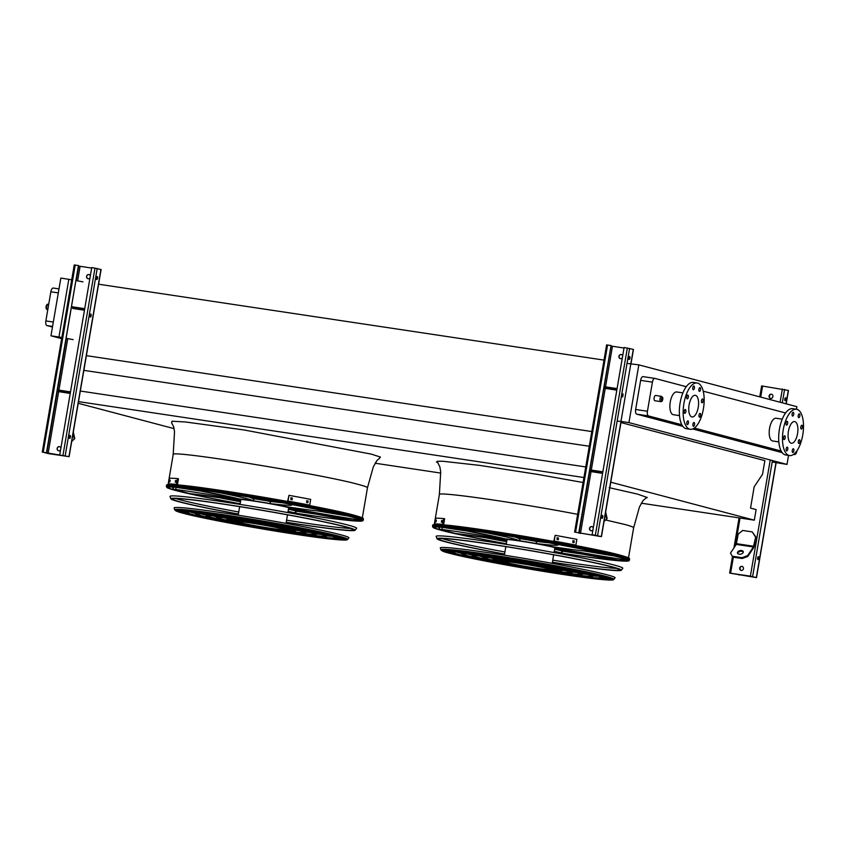 <?xml version="1.0" encoding="UTF-8"?>
<svg xmlns="http://www.w3.org/2000/svg" width="845" height="845" viewBox="0 0 845 845"><rect width="100%" height="100%" fill="white"/><g stroke="black" fill="none" stroke-linecap="round" stroke-linejoin="round"><path stroke-width="1.27" d="M654.146 397.815A2.662 1.141 98.5 0 0 654.854 400.731L660.748 401.618A2.662 1.141 -81.5 0 1 660.04 398.692A2.662 1.141 -81.5 0 1 661.54 396.358L655.646 395.471A2.662 1.141 98.5 0 0 654.146 397.815M778.837 441.903L772.657 440.974A11.492 4.933 -81.5 0 1 769.573 428.341A11.492 4.933 -81.5 0 1 776.069 418.243L782.248 419.173M686.267 386.704L654.907 378.402A4.257 1.827 98.5 0 0 654.822 378.391A4.257 1.827 98.5 0 0 652.424 382.13L647.439 411.261A4.257 1.827 98.5 0 0 648.495 415.93L681.809 424.739M694.315 428.045L781.15 451.008M793.656 454.314L794.48 454.536A4.257 1.827 98.5 0 0 794.564 454.557A4.257 1.827 98.5 0 0 796.972 450.818L796.993 450.702M785.596 412.973L703.241 391.193M682.918 392.893L676.739 391.974A11.492 4.933 98.5 0 0 670.243 402.072A11.492 4.933 98.5 0 0 673.095 414.652A11.492 4.933 98.5 0 0 673.317 414.705L679.496 415.624M796.434 409.244L796.877 406.677L638.831 364.871L627.011 363.403M772.203 461.972L787.001 464.423L628.955 422.616L638.831 364.871M787.001 464.423L788.543 455.413M652.424 382.13L640.637 380.356L635.651 409.498L647.439 411.261M640.637 380.356A4.257 1.827 -81.5 0 1 643.034 376.616A4.257 1.827 -81.5 0 1 643.119 376.638L654.738 378.38M648.495 415.93L636.707 414.156L682.823 426.355M692.689 428.964L782.153 452.624M636.707 414.156A4.257 1.827 -81.5 0 1 635.651 409.498M78.226 403.287L174.091 428.637M641.313 503.197L754.31 520.171L756.127 509.588L750.54 508.109L754.173 486.804L762.517 474.33L764.862 460.631L620.959 422.563M375.138 463.218L440.805 473.084M610.766 482.199L754.31 520.171M78.511 401.618L583.937 477.531M80.317 391.034L585.743 466.947M83.856 370.353L589.282 446.255M86.211 355.618L591.796 431.552M98.421 284.184L604.006 360.107M71.709 279.801L60.84 278.068L50.975 335.814L61.653 338.644M82.979 281.86L76.145 280.614M437.668 526.942A98.538 4.193 -170.3 0 0 439.453 527.502A98.717 4.204 9.7 0 1 437.583 526.942M479.453 536.533A98.538 4.193 -170.3 0 0 506.673 541.698A98.717 4.204 9.7 0 1 479.295 536.512M582.194 554.098A98.717 4.204 9.7 0 1 561.988 551.067A98.538 4.193 -170.3 0 0 581.994 554.066M628.955 422.616L620.969 421.423L633.296 349.386L624.106 347.496L592.113 534.663L600.837 536.501L574.611 532.086L600.489 536.512L592.113 534.663M601.302 536.554L620.98 421.423L617.135 421.148M61.833 337.546L58.96 337.018L68.825 279.272M73.114 339.605L66.28 338.359M58.96 337.018L50.975 335.814M52.58 326.423L46.929 325.578L52.474 327.047M58.305 292.898L50.858 291.779L45.873 320.92L53.33 322.04M50.858 291.779A4.257 1.827 -81.5 0 1 53.267 288.039A4.257 1.827 -81.5 0 1 53.351 288.06L58.992 288.905L53.267 288.039M46.929 325.578A4.257 1.827 -81.5 0 1 45.873 320.92M171.482 486.963A98.538 4.193 -170.3 0 0 173.267 487.523M213.267 496.554A98.538 4.193 -170.3 0 0 240.498 501.719A98.717 4.204 9.7 0 1 213.109 496.533M316.019 514.119A98.717 4.204 9.7 0 1 295.813 511.088A98.538 4.193 -170.3 0 0 315.819 514.087M691.812 416.923A10.964 4.7 -81.5 0 1 689.055 405.178A10.964 4.7 -81.5 0 1 695.287 395.291A10.964 4.7 -81.5 0 1 698.308 406.836A10.964 4.7 -81.5 0 1 692.034 416.976A10.964 4.7 -81.5 0 1 691.812 416.923M699.005 415.096A1.912 0.824 98.5 0 0 699.512 417.198A1.912 0.824 98.5 0 0 700.611 415.423A1.912 0.824 98.5 0 0 700.082 413.406A1.912 0.824 98.5 0 0 699.005 415.096M701.477 400.657A1.912 0.824 98.5 0 0 701.984 402.759A1.912 0.824 98.5 0 0 703.082 400.984A1.912 0.824 98.5 0 0 702.554 398.967A1.912 0.824 98.5 0 0 701.477 400.657M698.899 389.302A1.912 0.824 98.5 0 0 699.406 391.404A1.912 0.824 98.5 0 0 700.505 389.64A1.912 0.824 98.5 0 0 699.977 387.623A1.912 0.824 98.5 0 0 698.899 389.302M692.784 387.686A1.912 0.824 98.5 0 0 693.301 389.788A1.912 0.824 98.5 0 0 694.4 388.024A1.912 0.824 98.5 0 0 693.872 386.007A1.912 0.824 98.5 0 0 692.784 387.686M686.721 396.749A1.912 0.824 98.5 0 0 687.238 398.861A1.912 0.824 98.5 0 0 688.337 397.087A1.912 0.824 98.5 0 0 687.809 395.069A1.912 0.824 98.5 0 0 686.721 396.749M684.26 411.188A1.912 0.824 98.5 0 0 684.767 413.3A1.912 0.824 98.5 0 0 685.865 411.526A1.912 0.824 98.5 0 0 685.337 409.508A1.912 0.824 98.5 0 0 684.26 411.188M686.827 422.542A1.912 0.824 98.5 0 0 687.344 424.644A1.912 0.824 98.5 0 0 688.443 422.88A1.912 0.824 98.5 0 0 687.914 420.863A1.912 0.824 98.5 0 0 686.827 422.542M692.942 424.158A1.912 0.824 98.5 0 0 693.449 426.26A1.912 0.824 98.5 0 0 694.548 424.496A1.912 0.824 98.5 0 0 694.02 422.479A1.912 0.824 98.5 0 0 692.942 424.158M689.721 429.186A23.406 10.045 -81.5 0 1 683.816 404.1A23.406 10.045 -81.5 0 1 697.136 382.986A23.406 10.045 -81.5 0 1 703.589 407.628A23.406 10.045 -81.5 0 1 690.185 429.281A23.406 10.045 -81.5 0 1 689.721 429.186M690.185 429.281L686.383 428.711A23.406 10.045 -81.5 0 1 685.918 428.616A23.406 10.045 -81.5 0 1 680.014 403.53A23.406 10.045 -81.5 0 1 693.333 382.415L697.136 382.986M797.564 433.612A10.964 4.7 -81.5 0 1 791.364 443.245A10.964 4.7 -81.5 0 1 788.343 431.71A10.964 4.7 -81.5 0 1 794.617 421.57A10.964 4.7 -81.5 0 1 797.564 433.612M798.335 441.365A1.912 0.824 98.5 0 0 798.852 443.467A1.912 0.824 98.5 0 0 799.951 441.703A1.912 0.824 98.5 0 0 799.423 439.685A1.912 0.824 98.5 0 0 798.335 441.365M800.806 426.926A1.912 0.824 98.5 0 0 801.313 429.028A1.912 0.824 98.5 0 0 802.412 427.264A1.912 0.824 98.5 0 0 801.884 425.246A1.912 0.824 98.5 0 0 800.806 426.926M798.229 415.571A1.912 0.824 98.5 0 0 798.747 417.683A1.912 0.824 98.5 0 0 799.845 415.909A1.912 0.824 98.5 0 0 799.317 413.892A1.912 0.824 98.5 0 0 798.229 415.571M792.124 413.955A1.912 0.824 98.5 0 0 792.631 416.067A1.912 0.824 98.5 0 0 793.73 414.293A1.912 0.824 98.5 0 0 793.202 412.275A1.912 0.824 98.5 0 0 792.124 413.955M786.051 423.028A1.912 0.824 98.5 0 0 786.568 425.13A1.912 0.824 98.5 0 0 787.667 423.356A1.912 0.824 98.5 0 0 787.139 421.338A1.912 0.824 98.5 0 0 786.051 423.028M783.59 437.467A1.912 0.824 98.5 0 0 784.097 439.569A1.912 0.824 98.5 0 0 785.195 437.794A1.912 0.824 98.5 0 0 784.667 435.777A1.912 0.824 98.5 0 0 783.59 437.467M786.167 448.811A1.912 0.824 98.5 0 0 786.674 450.924A1.912 0.824 98.5 0 0 787.772 449.149A1.912 0.824 98.5 0 0 787.244 447.132A1.912 0.824 98.5 0 0 786.167 448.811M792.272 450.427A1.912 0.824 98.5 0 0 792.79 452.54A1.912 0.824 98.5 0 0 793.877 450.765A1.912 0.824 98.5 0 0 793.349 448.748A1.912 0.824 98.5 0 0 792.272 450.427M802.75 434.985A23.406 10.045 -81.5 0 1 789.515 455.561A23.406 10.045 -81.5 0 1 783.061 430.918A23.406 10.045 -81.5 0 1 796.476 409.255A23.406 10.045 -81.5 0 1 802.75 434.985M789.515 455.561L785.713 454.99A23.406 10.045 -81.5 0 1 779.259 430.348A23.406 10.045 -81.5 0 1 792.673 408.684L796.476 409.255M739.671 568.104A2.123 1.922 104.8 0 1 743.473 568.674A2.123 1.922 104.8 0 1 739.671 568.104M750.381 576.163L729.636 573.09L756.497 577.621L750.381 576.163L770.239 459.986M788.322 390.443L761.63 385.911L759.761 396.865M769.077 396.02A2.123 1.922 104.8 0 1 771.527 394.245A2.123 1.922 104.8 0 1 770.439 398.365A2.123 1.922 104.8 0 1 769.077 396.02M755.303 536.649L752.219 531.885L755.747 536.765L753.402 546.968L747.603 555.63L747.793 556.454L753.592 547.792A2.123 0.908 98.5 0 0 754.11 546.377L755.747 536.765M771.654 394.288A2.123 1.922 -75.2 0 0 770.577 398.386M742.248 566.372A2.123 1.922 -75.2 0 0 741.16 570.47M785.332 397.9A1.489 0.644 -81.5 0 1 785.47 399.336A1.489 0.644 -81.5 0 1 784.942 400.53M758.884 558.302A1.489 0.644 98.5 0 0 758.483 556.665A1.489 0.644 98.5 0 0 757.638 558.038A1.489 0.644 98.5 0 0 758.039 559.612A1.489 0.644 98.5 0 0 758.884 558.302M786.04 399.421A1.489 0.644 98.5 0 0 785.639 397.784A1.489 0.644 98.5 0 0 784.794 399.157A1.489 0.644 98.5 0 0 785.206 400.731A1.489 0.644 98.5 0 0 786.04 399.421M758.176 556.781A1.489 0.644 -81.5 0 1 758.314 558.218A1.489 0.644 -81.5 0 1 757.785 559.411M769.732 395.143L769.394 397.097M740.315 567.227L739.988 569.181M739.079 574.494L738.984 575.033M752.219 531.885L742.713 530.459L738.192 534.072L736.291 544.391L730.492 553.063L732.721 557.087L730.492 553.063M739.143 554.214A2.979 1.817 -12.8 0 0 742.121 553.612A2.979 1.817 -12.8 0 0 743.273 551.711A2.979 1.817 -12.8 0 0 739.966 550.602A2.979 1.817 -12.8 0 0 737.463 553.031A2.979 1.817 -12.8 0 0 739.143 554.214M747.793 556.454L742.227 558.513L742.047 557.689L732.541 556.263M742.047 557.689L747.603 555.63M742.227 558.513L732.721 557.087M743.294 552.144A2.979 1.817 -12.8 0 0 740.157 551.426A2.979 1.817 -12.8 0 0 737.643 553.422M624.022 348.034L610.988 346.027M622.342 357.815A2.123 1.922 104.8 0 1 618.931 356.305A2.123 1.922 104.8 0 1 622.68 355.872M592.091 526.657A2.123 1.922 -75.2 0 0 591.004 530.755M621.508 354.573A2.123 1.922 -75.2 0 0 620.42 358.671M589.567 471.362L602.591 473.38M592.936 529.899A2.123 1.922 104.8 0 1 589.514 528.389A2.123 1.922 104.8 0 1 593.264 527.945M578.804 532.667L611.072 345.563L579.078 532.741M603.784 388.151L616.818 390.168M622.828 394.129A1.489 0.644 -81.5 0 1 622.966 395.566A1.489 0.644 -81.5 0 1 622.438 396.759M629.24 356.611A1.489 0.644 -81.5 0 1 629.377 358.048A1.489 0.644 -81.5 0 1 628.849 359.241M628.712 357.805A1.489 0.644 98.5 0 0 629.102 359.442A1.489 0.644 98.5 0 0 629.958 358.069A1.489 0.644 98.5 0 0 629.546 356.495A1.489 0.644 98.5 0 0 628.712 357.805M623.135 394.013A1.489 0.644 98.5 0 0 622.29 395.323A1.489 0.644 98.5 0 0 622.691 396.96M601.545 516.686A1.489 0.644 98.5 0 0 601.946 518.323A1.489 0.644 98.5 0 0 602.802 516.939A1.489 0.644 98.5 0 0 602.39 515.376A1.489 0.644 98.5 0 0 601.545 516.686M610.798 345.499L606.604 344.908L574.611 532.086M602.084 515.492A1.489 0.644 -81.5 0 1 602.221 516.929A1.489 0.644 -81.5 0 1 601.693 518.122M617.082 388.605L604.048 386.651M616.903 389.651L603.869 387.697M615.403 389.682L609.805 388.784L615.403 389.682M602.686 472.862L589.641 470.908M601.175 472.894L595.577 471.996L601.175 472.894M602.865 471.816L589.821 469.862M604.048 521.492L607.132 518.481L605.664 512.028M605.411 513.506L606.689 519.136M91.661 268.087L78.638 266.069M89.992 277.868A2.123 1.922 104.8 0 1 86.57 276.347A2.123 1.922 104.8 0 1 90.32 275.914M59.731 446.699A2.123 1.922 -75.2 0 0 58.654 450.807M48.366 453.596L69.1 456.659L43.222 452.233L48.366 453.596M89.147 274.614A2.123 1.922 -75.2 0 0 88.06 278.723M57.206 391.415L70.241 393.432M60.576 449.941A2.123 1.922 104.8 0 1 57.154 448.431A2.123 1.922 104.8 0 1 60.903 447.998M46.454 452.719L78.448 265.541L46.718 452.783M72.892 308.478L84.458 310.221M90.468 314.182A1.489 0.644 -81.5 0 1 90.605 315.618A1.489 0.644 -81.5 0 1 90.077 316.812M96.879 276.664A1.489 0.644 -81.5 0 1 97.017 278.1A1.489 0.644 -81.5 0 1 96.488 279.294M100.935 269.492L91.756 267.538L59.763 454.716M96.351 277.857A1.489 0.644 98.5 0 0 96.752 279.494A1.489 0.644 98.5 0 0 97.597 278.111A1.489 0.644 98.5 0 0 97.196 276.547A1.489 0.644 98.5 0 0 96.351 277.857M89.94 315.375A1.489 0.644 98.5 0 0 90.341 317.012A1.489 0.644 98.5 0 0 91.186 315.629A1.489 0.644 98.5 0 0 90.774 314.065A1.489 0.644 98.5 0 0 89.94 315.375M69.195 436.728A1.489 0.644 98.5 0 0 69.596 438.365A1.489 0.644 98.5 0 0 70.441 436.992A1.489 0.644 98.5 0 0 70.029 435.418A1.489 0.644 98.5 0 0 69.195 436.728M78.448 265.541L74.244 264.96L42.25 452.128M69.723 435.534A1.489 0.644 -81.5 0 1 69.86 436.971A1.489 0.644 -81.5 0 1 69.332 438.164M84.722 308.657L71.688 306.693M84.553 309.703L71.508 307.738M83.042 309.724L77.444 308.826L83.042 309.724M70.325 392.914L57.291 390.95M68.815 392.936L63.217 392.038L68.815 392.936M70.505 391.869L57.471 389.904M71.688 441.534L74.772 438.523L73.304 432.07M73.05 433.559L74.328 439.178M554.14 552.007A99.478 4.236 -170.3 0 0 628.933 560.731A99.478 4.236 -170.3 0 0 619.786 557.225A99.478 4.236 -170.3 0 0 508.891 535.931A99.478 4.236 -170.3 0 0 432.872 527.217A99.478 4.236 -170.3 0 0 506.313 543.831M554.162 551.922A97.524 4.151 -170.3 0 0 627.001 560.404A97.524 4.151 -170.3 0 0 618.044 556.961A97.524 4.151 -170.3 0 0 509.324 536.089A97.524 4.151 -170.3 0 0 434.805 527.544A97.524 4.151 -170.3 0 0 506.324 543.747M461.866 553.517A74.835 3.179 9.7 0 1 460.757 553.221A74.835 3.179 9.7 0 1 456.384 551.954M598.545 576.248A74.835 3.179 9.7 0 1 592.852 575.899M594.172 574.98A74.835 3.179 -170.3 0 0 511.616 559.105A74.835 3.179 -170.3 0 0 453.554 552.334A74.835 3.179 -170.3 0 0 526.784 568.083A74.835 3.179 -170.3 0 0 601.08 577.547A74.835 3.179 -170.3 0 0 594.172 574.98M596.074 575.265A76.958 3.274 -170.3 0 0 511.162 558.936A76.958 3.274 -170.3 0 0 451.462 551.975A76.958 3.274 -170.3 0 0 526.762 568.167A76.958 3.274 -170.3 0 0 603.182 577.906A76.958 3.274 -170.3 0 0 596.074 575.265M472.249 555.176A64.315 2.736 9.7 0 1 470.147 554.637A64.315 2.736 9.7 0 1 467.2 553.802M587.719 574.399A64.315 2.736 9.7 0 1 582.511 574.019M584.772 573.565A64.315 2.736 -170.3 0 0 513.813 559.929A64.315 2.736 -170.3 0 0 463.916 554.109A64.315 2.736 -170.3 0 0 526.857 567.639A64.315 2.736 -170.3 0 0 590.718 575.783A64.315 2.736 -170.3 0 0 584.772 573.565M586.673 573.861A66.449 2.831 -170.3 0 0 513.369 559.76A66.449 2.831 -170.3 0 0 461.824 553.75A66.449 2.831 -170.3 0 0 526.847 567.724A66.449 2.831 -170.3 0 0 592.82 576.132A66.449 2.831 -170.3 0 0 586.673 573.861M482.632 556.823A53.805 2.292 9.7 0 1 479.537 556.042A53.805 2.292 9.7 0 1 478.228 555.683M576.702 572.519A53.805 2.292 9.7 0 1 572.171 572.128M575.382 572.16A53.805 2.292 -170.3 0 0 516.02 560.742A53.805 2.292 -170.3 0 0 474.288 555.873A53.805 2.292 -170.3 0 0 526.931 567.196A53.805 2.292 -170.3 0 0 580.357 574.009A53.805 2.292 -170.3 0 0 575.382 572.16M577.283 572.445A55.928 2.377 -170.3 0 0 515.577 560.584A55.928 2.377 -170.3 0 0 472.186 555.514A55.928 2.377 -170.3 0 0 526.921 567.291A55.928 2.377 -170.3 0 0 582.448 574.368A55.928 2.377 -170.3 0 0 577.283 572.445M565.316 570.576A43.285 1.838 9.7 0 1 561.83 570.217M493.015 558.461A43.285 1.838 9.7 0 1 489.614 557.637M565.992 570.745A43.285 1.838 -170.3 0 0 518.228 561.566A43.285 1.838 -170.3 0 0 484.65 557.647A43.285 1.838 -170.3 0 0 527.005 566.752A43.285 1.838 -170.3 0 0 569.995 572.234A43.285 1.838 -170.3 0 0 565.992 570.745M567.893 571.03A45.419 1.933 -170.3 0 0 517.784 561.397A45.419 1.933 -170.3 0 0 482.548 557.288A45.419 1.933 -170.3 0 0 526.995 566.847A45.419 1.933 -170.3 0 0 572.086 572.593A45.419 1.933 -170.3 0 0 567.893 571.03M548.236 569.583A32.775 1.394 -170.3 0 0 559.622 570.46A32.775 1.394 -170.3 0 0 556.601 569.34A32.775 1.394 -170.3 0 0 520.435 562.39A32.775 1.394 -170.3 0 0 495.012 559.422A32.775 1.394 -170.3 0 0 503.778 561.893M547.898 569.657A34.909 1.489 -170.3 0 0 561.724 570.819A34.909 1.489 -170.3 0 0 558.503 569.625A34.909 1.489 -170.3 0 0 519.992 562.221A34.909 1.489 -170.3 0 0 492.91 559.063A34.909 1.489 -170.3 0 0 505.025 562.284M506.884 540.515A29.797 1.267 9.7 0 1 501.729 539.036A66.121 2.81 -170.3 0 0 442.548 529.53L440.234 529.466A95.242 4.056 -170.3 0 0 455.223 533.396L456.944 533.681A84.627 3.602 9.7 0 1 506.852 540.684L457.008 533.691A1.067 0.887 -84 0 1 456.944 533.681M501.803 537.927L501.729 539.036M505.437 538.888A29.797 1.267 9.7 0 1 518.798 540.642A66.121 2.81 -170.3 0 0 487.597 533.037L479.78 531.706A95.242 4.056 -170.3 0 0 454.705 528.474L455.275 528.643A84.627 3.602 9.7 0 1 505.056 538.835L505.437 538.888M515.281 537.05A66.121 2.81 9.7 0 1 519.157 538.54L520.002 539.744L518.798 540.642M455.275 528.643L505.056 538.835M554.721 548.659A29.374 1.246 -170.3 0 0 559.876 548.827A29.374 1.246 -170.3 0 0 557.161 547.813A29.374 1.246 -170.3 0 0 524.756 541.582A29.374 1.246 -170.3 0 0 501.972 538.93A29.374 1.246 -170.3 0 0 506.884 540.483M554.785 548.236A25.118 1.067 -170.3 0 0 555.672 548.109A25.118 1.067 -170.3 0 0 553.359 547.243A25.118 1.067 -170.3 0 0 525.653 541.92A25.118 1.067 -170.3 0 0 506.166 539.649A25.118 1.067 -170.3 0 0 506.958 540.061M536.638 541.444A29.374 1.246 -170.3 0 0 519.443 538.603M536.934 543.641A29.797 1.267 9.7 0 1 552.619 546.715L552.619 546.715A66.121 2.81 -170.3 0 0 592.525 551.51L590 550.76A95.242 4.056 -170.3 0 0 559.506 544.835L558.144 544.645A84.627 3.602 9.7 0 1 536.448 543.546L536.934 543.641M552.693 546.726L552.651 546.715C573.459 549.894 586.81 551.5 592.715 551.531A1.067 1.035 -90.8 0 1 592.525 551.51M548.405 542.722A84.627 3.602 -170.3 0 1 536.807 541.455L536.543 542.427M560.256 547.866L560.119 548.711A29.797 1.267 9.7 0 1 560.288 548.901A29.797 1.267 9.7 0 1 556.454 548.87L556.454 548.87A66.121 2.81 -170.3 0 0 612.319 559.443L618.572 560.298A95.242 4.056 -170.3 0 0 624.804 559.876L623.388 559.591A84.627 3.602 9.7 0 1 560.203 548.711L560.267 547.866M556.306 548.817L618.688 560.319A1.067 0.993 -86.8 0 1 618.572 560.298M561.767 547.877L560.203 548.711M549.123 569.393A27.938 1.194 -170.3 0 0 554.859 569.646A27.938 1.194 -170.3 0 0 552.281 568.685A27.938 1.194 -170.3 0 0 521.449 562.759A27.938 1.194 -170.3 0 0 499.775 560.235A27.938 1.194 -170.3 0 0 503.303 561.439M549.926 569.224A24.262 1.035 -170.3 0 0 523.509 564.016A24.262 1.035 -170.3 0 0 503.282 561.587A24.262 1.035 -170.3 0 0 520.7 565.569A24.262 1.035 -170.3 0 0 547.666 569.71L549.926 569.224L550.053 568.495A24.262 1.035 -170.3 0 0 523.636 563.277A24.262 1.035 -170.3 0 0 503.398 560.848L503.282 561.587M435.735 521.893L436.02 520.214A100.671 4.288 9.7 0 1 436.358 520.214L436.073 521.893A100.671 4.288 -170.3 0 0 435.735 521.893L435.724 521.893M441.903 522.199A100.671 4.288 -170.3 0 0 441.375 522.157L441.66 520.488A100.671 4.288 9.7 0 1 442.188 520.52L441.903 522.199M443.646 518.566A100.671 4.288 -170.3 0 0 435.756 518.175L434.774 523.932L435.766 524.122A99.604 4.236 9.7 0 1 443.657 524.523L444.639 518.756L443.646 518.566L442.664 524.333A100.671 4.288 -170.3 0 0 434.774 523.932M442.653 520.668L442.368 522.347M443.657 524.523L442.664 524.333M558.218 539.712A100.671 4.288 -170.3 0 0 557.003 539.49L557.288 537.811A100.671 4.288 9.7 0 1 558.503 538.033L558.323 539.723M573.956 542.648A100.671 4.288 -170.3 0 0 572.804 542.427L573.09 540.758A100.671 4.288 9.7 0 1 574.241 540.969L574.051 542.659M575.878 545.131L576.871 539.363A100.671 4.288 -170.3 0 0 555.176 535.318L553.834 541.064A99.604 4.236 9.7 0 1 575.519 545.11L575.878 545.131A100.671 4.288 -170.3 0 0 554.193 541.085L555.176 535.318M557.858 539.691L558.144 538.011A99.604 4.236 -170.3 0 0 557.013 537.811M573.597 542.627L573.882 540.958A99.604 4.236 -170.3 0 0 572.826 540.758M504.919 551.975A92.718 3.95 9.7 0 1 446.656 539.87A92.718 3.95 9.7 0 1 441.914 538.518M616.66 568.389A92.718 3.95 9.7 0 1 552.757 560.15M552.408 562.2A91.524 3.898 -170.3 0 0 619.29 569.921A91.524 3.898 -170.3 0 0 610.882 566.689A91.524 3.898 -170.3 0 0 508.859 547.106A91.524 3.898 -170.3 0 0 438.914 539.089A91.524 3.898 -170.3 0 0 447.364 542.131A91.524 3.898 -170.3 0 0 504.571 554.024M436.992 538.761L436.168 536.459A94.672 4.024 9.7 0 1 530.153 548.342A94.672 4.024 9.7 0 1 622.754 568.358L621.212 570.248A93.478 3.982 -170.3 0 0 612.625 566.953A93.478 3.982 -170.3 0 0 508.426 546.947A93.478 3.982 -170.3 0 0 436.992 538.761A93.478 3.982 -170.3 0 0 445.621 541.867A93.478 3.982 -170.3 0 0 504.56 554.109M552.387 562.284A93.478 3.982 -170.3 0 0 621.212 570.248M451.526 551.553A86.718 3.686 9.7 0 1 450.216 551.215A86.718 3.686 9.7 0 1 445.949 550M609.034 577.874A86.718 3.686 9.7 0 1 603.256 577.484M451.483 551.848A85.345 3.633 9.7 0 1 451.367 551.817A85.345 3.633 9.7 0 1 445.304 549.989M609.636 578.075A85.345 3.633 9.7 0 1 603.203 577.779M440.287 547.993A88.672 3.771 9.7 0 1 528.315 559.126A88.672 3.771 9.7 0 1 615.044 577.874L613.819 579.374A87.722 3.729 9.7 0 0 605.749 576.279A87.722 3.729 9.7 0 0 507.972 557.51A87.722 3.729 9.7 0 0 440.942 549.82L440.287 547.993M287.965 512.038A99.478 4.236 -170.3 0 0 362.748 520.752A99.478 4.236 -170.3 0 0 353.601 517.246A99.478 4.236 -170.3 0 0 242.716 495.962A99.478 4.236 -170.3 0 0 166.697 487.248A99.478 4.236 -170.3 0 0 240.138 503.863M173.257 487.544A98.717 4.204 9.7 0 1 171.398 486.963M287.976 511.954A97.524 4.151 -170.3 0 0 360.826 520.425A97.524 4.151 -170.3 0 0 351.858 516.982A97.524 4.151 -170.3 0 0 243.149 496.11A97.524 4.151 -170.3 0 0 168.62 487.576A97.524 4.151 -170.3 0 0 240.149 503.778M195.681 513.538A74.835 3.179 9.7 0 1 194.582 513.253A74.835 3.179 9.7 0 1 190.199 511.975M332.37 536.279A74.835 3.179 9.7 0 1 326.677 535.931M327.987 535.001A74.835 3.179 -170.3 0 0 245.43 519.126A74.835 3.179 -170.3 0 0 187.379 512.355A74.835 3.179 -170.3 0 0 260.609 528.104A74.835 3.179 -170.3 0 0 334.905 537.568A74.835 3.179 -170.3 0 0 327.987 535.001M329.888 535.286A76.958 3.274 -170.3 0 0 244.987 518.967A76.958 3.274 -170.3 0 0 185.277 511.996A76.958 3.274 -170.3 0 0 260.587 528.188A76.958 3.274 -170.3 0 0 336.997 537.927A76.958 3.274 -170.3 0 0 329.888 535.286M206.064 515.196A64.315 2.736 9.7 0 1 203.972 514.658A64.315 2.736 9.7 0 1 201.025 513.823M321.544 534.431A64.315 2.736 9.7 0 1 316.336 534.04M318.597 533.596A64.315 2.736 -170.3 0 0 247.638 519.95A64.315 2.736 -170.3 0 0 197.741 514.13A64.315 2.736 -170.3 0 0 260.683 527.66A64.315 2.736 -170.3 0 0 324.543 535.804A64.315 2.736 -170.3 0 0 318.597 533.596M320.498 533.882A66.449 2.831 -170.3 0 0 247.194 519.781A66.449 2.831 -170.3 0 0 195.649 513.771A66.449 2.831 -170.3 0 0 260.661 527.755A66.449 2.831 -170.3 0 0 326.635 536.163A66.449 2.831 -170.3 0 0 320.498 533.882M216.447 516.844A53.805 2.292 9.7 0 1 213.362 516.073A53.805 2.292 9.7 0 1 212.042 515.714M310.527 532.54A53.805 2.292 9.7 0 1 305.985 532.149M309.207 532.181A53.805 2.292 -170.3 0 0 249.845 520.763A53.805 2.292 -170.3 0 0 208.102 515.904A53.805 2.292 -170.3 0 0 260.756 527.217A53.805 2.292 -170.3 0 0 314.171 534.029A53.805 2.292 -170.3 0 0 309.207 532.181M311.108 532.466A55.928 2.377 -170.3 0 0 249.402 520.604A55.928 2.377 -170.3 0 0 206.011 515.545A55.928 2.377 -170.3 0 0 260.735 527.312A55.928 2.377 -170.3 0 0 316.273 534.389A55.928 2.377 -170.3 0 0 311.108 532.466M299.13 530.597A43.285 1.838 9.7 0 1 295.644 530.248M226.84 518.481A43.285 1.838 9.7 0 1 223.429 517.658M299.817 530.776A43.285 1.838 -170.3 0 0 252.053 521.587A43.285 1.838 -170.3 0 0 218.464 517.668A43.285 1.838 -170.3 0 0 260.83 526.784A43.285 1.838 -170.3 0 0 303.809 532.255A43.285 1.838 -170.3 0 0 299.817 530.776M301.718 531.061A45.419 1.933 -170.3 0 0 251.609 521.418A45.419 1.933 -170.3 0 0 216.373 517.309A45.419 1.933 -170.3 0 0 260.82 526.868A45.419 1.933 -170.3 0 0 305.911 532.614A45.419 1.933 -170.3 0 0 301.718 531.061M282.061 529.614A32.775 1.394 -170.3 0 0 293.447 530.491A32.775 1.394 -170.3 0 0 290.416 529.361A32.775 1.394 -170.3 0 0 254.26 522.411A32.775 1.394 -170.3 0 0 228.837 519.443A32.775 1.394 -170.3 0 0 237.603 521.914M281.723 529.688A34.909 1.489 -170.3 0 0 295.549 530.85A34.909 1.489 -170.3 0 0 292.317 529.646A34.909 1.489 -170.3 0 0 253.817 522.242A34.909 1.489 -170.3 0 0 226.735 519.083A34.909 1.489 -170.3 0 0 238.839 522.305M240.698 500.536A29.797 1.267 9.7 0 1 235.554 499.057A66.121 2.81 -170.3 0 0 176.362 489.561L174.059 489.487A95.242 4.056 -170.3 0 0 189.048 493.417L190.769 493.712A84.627 3.602 9.7 0 1 240.677 500.705L190.833 493.723A1.067 0.887 -84 0 1 190.769 493.712M235.628 497.948L235.554 499.057M239.262 498.909A29.797 1.267 9.7 0 1 252.623 500.662A66.121 2.81 -170.3 0 0 221.422 493.057L213.605 491.727A95.242 4.056 -170.3 0 0 188.53 488.494L189.09 488.663A84.627 3.602 9.7 0 1 238.871 498.867L239.262 498.909M249.095 497.082A66.121 2.81 9.7 0 1 252.982 498.561L253.827 499.765L252.623 500.662M187.463 487.259L189.079 488.663L238.871 498.867M288.536 508.679A29.374 1.246 -170.3 0 0 293.69 508.848A29.374 1.246 -170.3 0 0 290.976 507.845A29.374 1.246 -170.3 0 0 258.581 501.613A29.374 1.246 -170.3 0 0 235.787 498.951A29.374 1.246 -170.3 0 0 240.709 500.504M288.61 508.257A25.118 1.067 -170.3 0 0 289.497 508.13A25.118 1.067 -170.3 0 0 287.173 507.264A25.118 1.067 -170.3 0 0 259.468 501.941A25.118 1.067 -170.3 0 0 239.991 499.67A25.118 1.067 -170.3 0 0 240.783 500.082M270.453 501.476A29.374 1.246 -170.3 0 0 253.268 498.624M270.759 503.662A29.797 1.267 9.7 0 1 286.444 506.736L286.444 506.736A66.121 2.81 -170.3 0 0 326.35 511.542L323.815 510.781A95.242 4.056 -170.3 0 0 293.331 504.866L291.969 504.676A84.627 3.602 9.7 0 1 270.273 503.578L270.759 503.662M286.508 506.746L286.476 506.746C307.284 509.915 320.635 511.521 326.54 511.552A1.067 1.035 -90.8 0 1 326.35 511.542M282.219 502.743A84.627 3.602 -170.3 0 1 270.632 501.476L270.368 502.448M294.081 507.887L293.933 508.732A29.797 1.267 9.7 0 1 294.113 508.922A29.797 1.267 9.7 0 1 290.268 508.891L290.268 508.891A66.121 2.81 -170.3 0 0 346.133 519.464L352.397 520.33A95.242 4.056 -170.3 0 0 358.629 519.897L357.213 519.612A84.627 3.602 9.7 0 1 294.028 508.732L294.092 507.887M290.131 508.838L352.513 520.34A1.067 0.993 -86.8 0 1 352.397 520.33M295.581 507.898L294.028 508.732M282.948 529.424A27.938 1.194 -170.3 0 0 288.684 529.667A27.938 1.194 -170.3 0 0 286.096 528.716A27.938 1.194 -170.3 0 0 255.274 522.78A27.938 1.194 -170.3 0 0 233.6 520.256A27.938 1.194 -170.3 0 0 237.128 521.46M283.74 529.255A24.262 1.035 -170.3 0 0 257.334 524.037A24.262 1.035 -170.3 0 0 237.096 521.608A24.262 1.035 -170.3 0 0 254.514 525.601A24.262 1.035 -170.3 0 0 281.491 529.73L283.74 529.255L283.867 528.516A24.262 1.035 -170.3 0 0 257.461 523.298A24.262 1.035 -170.3 0 0 237.223 520.879L237.096 521.608M169.56 481.914L169.845 480.235A100.671 4.288 9.7 0 1 170.172 480.245L169.887 481.914A100.671 4.288 -170.3 0 0 169.56 481.914L169.549 481.914M175.728 482.22A100.671 4.288 -170.3 0 0 175.2 482.189L175.485 480.509A100.671 4.288 9.7 0 1 176.013 480.551L175.728 482.22M177.471 478.597A100.671 4.288 -170.3 0 0 169.581 478.196L168.599 483.963L169.591 484.143A99.604 4.236 9.7 0 1 177.482 484.544L178.464 478.777L177.471 478.597L176.489 484.354A100.671 4.288 -170.3 0 0 168.599 483.963M176.468 480.689L176.183 482.368M177.482 484.544L176.489 484.354M292.043 499.733A100.671 4.288 -170.3 0 0 290.817 499.511L291.103 497.832A100.671 4.288 9.7 0 1 292.328 498.054L292.148 499.744M307.781 502.669A100.671 4.288 -170.3 0 0 306.629 502.458L306.915 500.779A100.671 4.288 9.7 0 1 308.066 501L307.876 502.68M309.703 505.152L310.685 499.384A100.671 4.288 -170.3 0 0 289.001 495.339L287.659 501.085A99.604 4.236 9.7 0 1 309.344 505.13L309.703 505.152A100.671 4.288 -170.3 0 0 288.018 501.106L289.001 495.339M291.683 499.712L291.969 498.032A99.604 4.236 -170.3 0 0 290.828 497.832M307.411 502.659L307.707 500.979A99.604 4.236 -170.3 0 0 306.65 500.779M238.744 512.007A92.718 3.95 9.7 0 1 180.471 499.902A92.718 3.95 9.7 0 1 175.728 498.539M350.474 528.41A92.718 3.95 9.7 0 1 286.571 520.182M286.223 522.221A91.524 3.898 -170.3 0 0 353.115 529.942A91.524 3.898 -170.3 0 0 344.697 526.71A91.524 3.898 -170.3 0 0 242.673 507.127A91.524 3.898 -170.3 0 0 172.739 499.11A91.524 3.898 -170.3 0 0 181.179 502.152A91.524 3.898 -170.3 0 0 238.396 514.045M170.817 498.782L169.993 496.48A94.672 4.024 9.7 0 1 263.978 508.363A94.672 4.024 9.7 0 1 356.569 528.378L355.037 530.269A93.478 3.982 -170.3 0 0 346.439 526.974A93.478 3.982 -170.3 0 0 242.24 506.968A93.478 3.982 -170.3 0 0 170.817 498.782A93.478 3.982 -170.3 0 0 179.436 501.888A93.478 3.982 -170.3 0 0 238.374 514.13M286.212 522.305A93.478 3.982 -170.3 0 0 355.037 530.269M185.351 511.574A86.718 3.686 9.7 0 1 184.03 511.236A86.718 3.686 9.7 0 1 179.763 510.021M342.859 537.895A86.718 3.686 9.7 0 1 337.07 537.515M185.298 511.869A85.345 3.633 9.7 0 1 185.182 511.838A85.345 3.633 9.7 0 1 179.129 510.01M343.461 538.096A85.345 3.633 9.7 0 1 337.028 537.8M174.112 508.025A88.672 3.771 9.7 0 1 262.13 519.147A88.672 3.771 9.7 0 1 348.858 537.895L347.644 539.395A87.722 3.729 9.7 0 0 339.574 536.3A87.722 3.729 9.7 0 0 241.797 517.531A87.722 3.729 9.7 0 0 174.757 509.852L174.112 508.025M379.342 458.317L380.43 457.06L371.335 454.124L243.941 429.936L185.467 421.972L171.979 421.211L171.788 422.838M609.182 487.66L637.521 494.103L647.312 497.525L645.517 498.286M437.963 462.817L436.453 461.951L437.583 461.243L442.717 461.243L479.474 465.363L537.262 474.33L583.082 482.516M628.5 557.848L633.644 527.776C633.708 527.153 630.676 526.023 624.539 524.396L605.717 520.002M578.804 514.563C518.365 502.828 436.918 491.146 439.379 494.578L440.699 471.785L439.865 466.831L437.721 462.595M362.325 517.879L367.459 487.808C367.533 487.174 364.491 486.055 358.364 484.428C321.406 474.045 168.123 449.36 173.193 454.599L174.524 431.806L173.69 426.852L171.535 422.616M661.434 398.956A1.595 0.687 98.5 0 0 662.195 400.583A1.595 0.687 98.5 0 0 662.66 397.858A1.595 0.687 98.5 0 0 661.434 398.956M47.394 309.502C46.369 309.65 45.926 308.657 46.074 306.513C46.559 304.696 47.257 303.936 48.186 304.242A2.662 1.141 98.5 0 0 46.686 306.577A2.662 1.141 98.5 0 0 47.394 309.502L47.816 309.566M762.602 386.017L760.701 397.108M740.04 518.027L735.266 545.933M733.344 557.182L730.608 573.185M782.375 388.985L780.104 402.241M784.604 389.397L782.312 402.822M772.436 460.567L752.61 576.575M788.332 390.39L786.03 403.815M775.974 462.669L756.338 577.557M753.666 546.261L736.555 543.684M753.402 546.968L736.291 544.391M612.445 346.302L605.516 386.873M591.025 471.637L580.452 533.47M603.858 388.172L589.884 469.873M605.242 388.425L591.289 470.084M611.051 346.038L604.112 386.661M627.339 347.982L595.345 535.149M629.578 348.393L597.584 535.572M607.566 345.013L575.572 532.181M589.63 471.383L579.057 533.216M80.095 266.344L77.603 280.878M58.664 391.689L48.102 453.522M66.343 338.37L57.534 389.915M67.737 338.623L58.928 390.126M78.701 266.09L76.208 280.625M94.989 268.023L62.995 455.201M97.217 268.446L65.223 455.613M100.946 269.428L68.952 456.606M75.216 265.055L43.222 452.233M57.27 391.425L46.707 453.258M620.357 556.443A99.963 4.257 -170.3 0 0 508.933 535.043A99.963 4.257 -170.3 0 0 432.545 526.287C433.865 525.474 429.429 524.354 438.914 524.608C462.69 525.104 588.373 546.282 619.987 555.102C630.814 558.101 629.229 558.534 629.483 558.534L629.546 559.971A99.963 4.257 -170.3 0 0 620.357 556.443M434.15 525.706A99.214 4.225 9.7 0 1 504.56 533.1A99.214 4.225 9.7 0 1 619.913 555.091M442.548 529.53A1.067 0.697 97.6 0 1 442.864 527.428A1.067 0.697 97.6 0 0 442.864 527.428A66.121 2.81 9.7 0 1 471.51 531.695M457.008 533.691L455.17 533.385A1.067 0.856 -77 0 0 455.223 533.396M455.17 533.385L440.076 529.435A1.067 1.025 -71.5 0 0 440.234 529.466M557.605 544.381A1.067 1.067 -37.4 0 0 558.144 544.645M584.518 550.993A84.627 3.602 -170.3 0 0 614.315 556.01L584.529 551.003M623.209 558.439L623.388 559.591M625.87 559.411A1.067 1.067 174 0 1 624.804 559.876M560.351 552.799L554.172 551.827A95.242 4.056 -170.3 0 0 560.351 552.799L560.848 552.81A84.627 3.602 9.7 0 1 554.267 551.267M554.626 549.176A84.627 3.602 -170.3 0 0 561.207 550.718A1.067 0.834 102.7 0 1 560.848 552.81M441.66 520.488L442.326 520.604M449.624 553.274A86.972 3.697 -170.3 0 0 597.552 579.078A86.972 3.697 -170.3 0 0 534.779 562.474A86.972 3.697 -170.3 0 0 449.624 553.274M450.322 553.38A86.201 3.665 9.7 0 1 534.716 562.495A86.201 3.665 9.7 0 1 596.929 578.952A86.201 3.665 9.7 0 1 450.322 553.38M443.562 550.053A85.345 3.633 -170.3 0 0 451.219 552.651A85.345 3.633 -170.3 0 0 455.085 553.633M599.211 578.265A85.345 3.633 -170.3 0 0 611.262 578.719M354.182 516.464A99.963 4.257 -170.3 0 0 242.758 495.075A99.963 4.257 -170.3 0 0 166.37 486.319C167.69 485.505 163.254 484.386 172.739 484.629C196.515 485.125 322.198 506.303 353.801 515.133C364.639 518.122 363.054 518.555 363.297 518.566L363.371 519.992A99.963 4.257 -170.3 0 0 354.182 516.464M167.965 485.727A99.214 4.225 9.7 0 1 238.385 493.121A99.214 4.225 9.7 0 1 353.728 515.112M176.362 489.561A1.067 0.697 97.6 0 1 176.721 487.459A66.121 2.81 9.7 0 1 205.324 491.716M190.833 493.723L188.984 493.406A1.067 0.856 -77 0 0 189.048 493.417M188.984 493.406L173.901 489.456A1.067 1.025 -71.5 0 0 174.059 489.487M291.419 504.412A1.067 1.067 -37.4 0 0 291.969 504.676M318.343 511.024A84.627 3.602 -170.3 0 0 348.129 516.031L318.354 511.024M357.034 518.471L357.213 519.612M359.685 519.443A1.067 1.067 174 0 1 358.629 519.897M294.673 512.841A1.067 0.834 102.7 0 0 295.085 510.75L288.451 509.197A84.627 3.602 -170.3 0 0 295.032 510.739A1.067 0.834 102.7 0 1 295.085 510.75L296.12 512.038L294.187 512.83L287.997 511.848A95.242 4.056 -170.3 0 0 294.176 512.83L294.673 512.841A84.627 3.602 9.7 0 1 288.092 511.288M175.485 480.509L176.151 480.636M183.439 513.295A86.972 3.697 -170.3 0 0 331.377 539.099A86.972 3.697 -170.3 0 0 268.604 522.495A86.972 3.697 -170.3 0 0 183.439 513.295M184.136 513.401A86.201 3.665 9.7 0 1 268.53 522.516A86.201 3.665 9.7 0 1 330.744 538.973A86.201 3.665 9.7 0 1 184.136 513.401M177.376 510.084A85.345 3.633 -170.3 0 0 185.044 512.672A85.345 3.633 -170.3 0 0 188.91 513.654M333.025 538.286A85.345 3.633 -170.3 0 0 345.087 538.751M434.235 524.65L439.379 494.578M654.822 378.391L643.034 376.616M645.812 498.17L643.077 500.515L639.454 506.989L633.644 527.776M168.06 484.671L173.193 454.599M379.637 458.201L376.891 460.536L373.268 467.021L367.459 487.808M48.186 304.242L48.714 304.316M661.54 396.358L662.807 397.636C662.807 400.541 662.121 401.871 660.748 401.618M739.079 517.879L733.946 547.909M732.446 556.654L729.636 573.09M788.491 390.443L786.199 403.857M776.132 462.701L756.497 577.621M633.454 349.439L631.014 363.699M621.149 421.444L601.46 536.617M101.104 269.492L69.1 456.659M628.933 560.731L629.546 559.971M432.872 527.217L432.545 526.287M451.737 550.348L451.462 551.975M603.457 576.279L603.182 577.906M462.067 552.303L461.824 553.75M593.063 574.695L592.82 576.132M472.418 554.183L472.186 555.514M582.68 573.037L582.448 574.368M482.759 556.073L482.548 557.288M572.297 571.378L572.086 572.593M493.1 557.985L492.91 559.063M561.904 569.752L561.724 570.819M471.478 531.685L442.864 527.428C437.731 526.762 440.372 527.502 439.115 528.114L440.076 529.435M455.265 528.643L453.638 527.238M515.344 537.061L519.686 538.793M559.876 548.827L560.045 547.824M501.972 538.93L502.11 538.128M536.163 543.103L536.406 541.719M536.765 541.444L548.352 542.712M592.715 551.531L593.951 550.613M618.688 560.319C628.479 560.573 624.962 559.506 626.029 559.052M554.626 549.165L561.26 550.729L562.305 552.017L560.372 552.81M507.053 539.511L506.218 544.391M505.838 546.62L504.37 555.176M554.88 547.697L554.045 552.567M553.665 554.795L552.207 563.351M499.902 559.517L499.775 560.235M554.985 568.928L554.859 569.646M440.942 549.82C441.608 550.929 444.481 552.07 449.551 553.253C474.679 560.235 570.016 576.712 601.112 579.448C617.304 580.684 612.276 579.48 613.449 579.681L613.819 579.374M611.59 578.487L611.706 578.983C612.646 574.875 443.53 545.976 443.055 550.158L443.34 549.725M362.748 520.752L363.371 519.992M166.697 487.248L166.37 486.319M185.562 510.369L185.277 511.996M337.282 536.311L336.997 537.927M195.892 512.323L195.649 513.771M326.888 534.716L326.635 536.163M206.233 514.204L206.011 515.545M316.505 533.058L316.273 534.389M216.573 516.105L216.373 517.309M306.112 531.41L305.911 532.614M226.914 518.006L226.735 519.083M295.729 529.773L295.549 530.85M205.303 491.716L176.679 487.459C171.556 486.794 174.186 487.523 172.94 488.135L173.901 489.456M249.159 497.092L253.511 498.814M293.69 508.848L293.859 507.856M235.787 498.951L235.924 498.159M269.988 503.124L270.22 501.74M270.58 501.465L282.177 502.733M326.54 511.552L327.765 510.633M352.513 520.34C362.304 520.594 358.776 519.527 359.854 519.083M240.867 499.543L240.043 504.412M239.653 506.641L238.195 515.207M288.705 507.718L287.87 512.588M287.49 514.816L286.022 523.382M233.727 519.538L233.6 520.256M288.8 528.949L288.684 529.667M174.757 509.852C175.433 510.95 178.306 512.091 183.365 513.285C208.493 520.256 303.83 536.733 334.926 539.469C351.129 540.705 346.101 539.501 347.263 539.701L347.644 539.395M345.415 538.508L345.531 539.004C346.471 534.906 177.355 505.997 176.88 510.179L177.154 509.746"/></g></svg>
